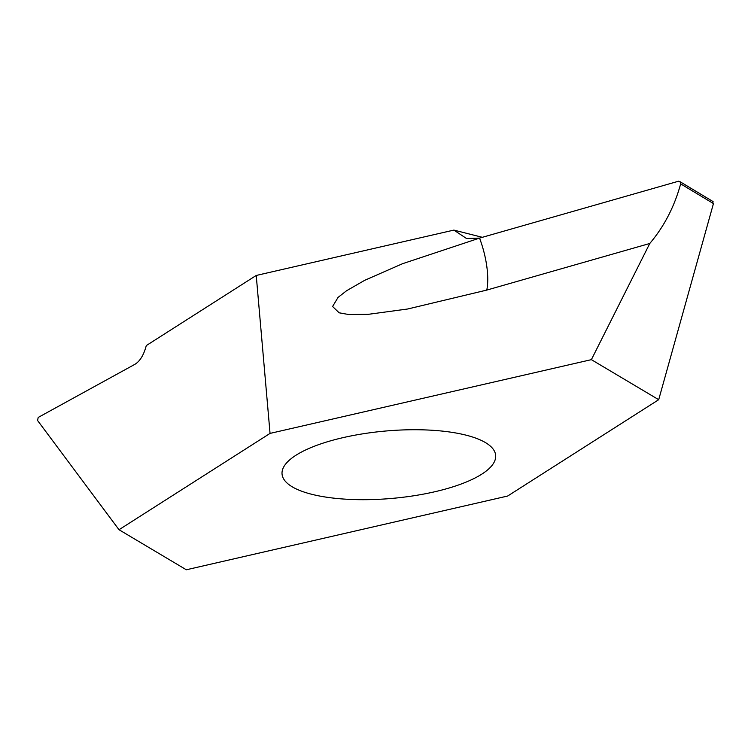 <?xml version="1.0" encoding="UTF-8"?>
<svg xmlns="http://www.w3.org/2000/svg" width="751" height="751" viewBox="0 0 751 751"><rect width="100%" height="100%" fill="white"/><g stroke="black" fill="none" stroke-linecap="round" stroke-linejoin="round"><path stroke-width="1.13" d="M292.327 486.873A107.215 33.842 175 0 0 414.974 495.585A107.215 33.842 175 0 0 495.566 454.59A107.215 33.842 175 0 0 485.39 442.555A107.215 33.842 175 0 0 365.155 433.468A107.215 33.842 175 0 0 282.01 473.271A107.215 33.842 175 0 0 292.327 486.873M486.779 290.083L649.775 243.484L591.384 359.654L658.702 399.701L713.45 203.577L680.659 183.864L680.134 181.892L678.519 181.226L479.551 238.105A50.129 18.343 -106 0 1 486.779 290.083L407.709 308.99L368.037 314.359L348.539 314.5L339.133 312.801L332.59 306.492L338.063 297.396L346.493 290.797L364.733 280.301L402.602 263.685L479.551 238.105L466.531 238.508L453.876 230.097L256.232 275.457L146.285 345.582C143.807 354.96 140.024 361.203 134.927 364.301L38.207 417.434L37.55 420.476L119.015 529.727L270.05 433.402L256.232 275.457M453.876 230.097L482.339 237.307M591.384 359.654L270.05 433.402M658.702 399.701L507.667 496.026L186.332 569.774L119.015 529.727M712.352 201.662L713.45 203.577M680.659 183.864C674.436 206.628 664.137 226.502 649.775 243.484M713.084 201.578L679.617 181.451"/></g></svg>
